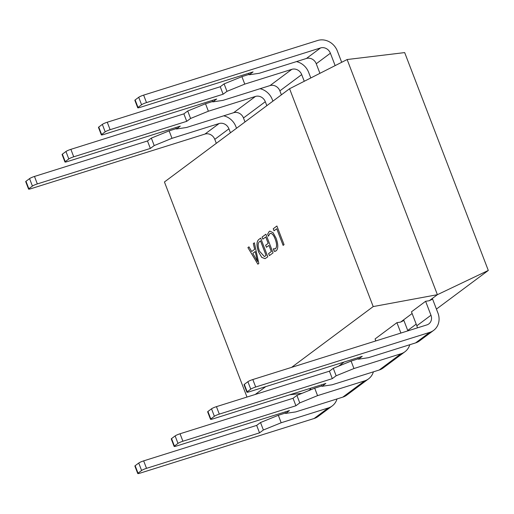 <?xml version="1.0" encoding="UTF-8"?>
<svg xmlns="http://www.w3.org/2000/svg" width="514" height="514" viewBox="0 0 514 514"><rect width="100%" height="100%" fill="white"/><g stroke="black" fill="none" stroke-linecap="round" stroke-linejoin="round"><path stroke-width="0.77" d="M246.996 397.059L164.435 181.975L289.575 88.729L347.13 59.534L404.679 52.595L488.3 270.441L436.425 309.094M416.205 324.154L407.731 330.47M335.147 65.612L330.386 53.218A8.07 7.235 53.3 0 0 320.55 47.943L146.503 102.588A4.035 0.533 159 0 0 141.581 104.747L138.716 97.281A4.035 0.533 -21 0 1 143.637 95.122L317.678 40.484A16.133 14.469 -126.7 0 1 337.364 51.034L341.688 62.297M319.926 73.335L316.251 63.755A8.07 7.235 53.3 0 0 306.408 58.48L259.319 73.264L249.213 74.774L248.647 73.296M141.581 104.747L137.996 107.413A4.035 0.533 159 0 0 137.72 107.767A4.035 0.533 159 0 0 140.052 107.387L253.061 71.909L249.213 74.774M137.72 107.767L134.854 100.301A4.035 0.533 -21 0 1 135.131 99.954L137.996 107.413M138.716 97.281L135.131 99.954M252.817 379.544A4.035 0.533 159 0 0 247.896 381.703L250.761 389.169A4.035 0.533 -21 0 1 255.683 387.01L252.817 379.544L426.858 324.906A8.07 7.235 53.3 0 0 428.817 323.91A8.07 7.235 53.3 0 0 430.97 315.249L425.611 301.288L429.299 300.716L432.589 299.097L437.947 313.058A16.133 14.469 -126.7 0 1 433.636 330.38A16.133 14.469 -126.7 0 1 429.723 332.372L415.588 342.902L368.499 357.686L358.393 359.202L362.241 356.337L249.232 391.809A4.035 0.533 -21 0 1 246.9 392.188A4.035 0.533 -21 0 1 247.176 391.841L244.311 384.376A4.035 0.533 159 0 0 244.034 384.723L246.9 392.188M425.611 301.288L411.47 311.825L416.835 325.786A8.07 7.235 -126.7 0 1 417.349 327.893M433.636 330.38L419.495 340.911A16.133 14.469 -126.7 0 1 415.588 342.902M247.896 381.703L244.311 384.376M255.683 387.01L429.723 332.372M250.761 389.169L247.176 391.841M236.524 128.256L235.9 126.63A16.133 14.469 53.3 0 0 223.686 115.823M230.445 132.785L228.923 128.821A8.07 7.235 53.3 0 0 219.086 123.546L171.997 138.324L169.132 130.858L151.334 138.105L147.486 140.971L34.477 176.45A4.035 0.533 159 0 0 29.561 178.615L32.427 186.074A4.035 0.533 -21 0 1 37.342 183.916L150.351 148.437L154.2 145.571L171.997 138.324M32.427 186.074L28.842 188.747A4.035 0.533 -21 0 0 28.566 189.094A4.035 0.533 -21 0 0 30.898 188.715L204.945 134.077A8.07 7.235 -126.7 0 1 214.788 139.352L216.31 143.322M28.842 188.747L25.976 181.281A4.035 0.533 159 0 0 25.7 181.628L28.566 189.094M25.976 181.281L29.561 178.615M176.296 128.609L169.132 130.858M310.353 388.314L310.893 389.721M137.746 473.516L134.88 466.057A4.035 0.533 -21 0 1 135.156 465.703L138.022 473.169A4.035 0.533 159 0 0 137.746 473.516A4.035 0.533 159 0 0 140.078 473.143L314.125 418.499A16.133 14.469 53.3 0 0 318.031 416.507L332.172 405.976A16.133 14.469 -126.7 0 1 328.266 407.968L281.177 422.752L263.38 429.993L259.531 432.859L146.522 468.338A4.035 0.533 159 0 0 141.607 470.503L138.741 463.037A4.035 0.533 -21 0 1 143.657 460.872L256.666 425.393L260.514 422.527L278.312 415.286L281.177 422.752M337.004 398.948A16.133 14.469 -126.7 0 1 332.172 405.976M135.156 465.703L138.741 463.037M285.476 413.031L278.312 415.286M138.022 473.169L141.607 470.503M268.456 236.183L267.672 234.133L269.182 231.473L269.844 231.12L273.095 232.707L276.076 238.175C278.299 244.356 278.35 248.564 276.236 250.8L274.264 251.32L273.307 248.815L275.44 248.757C277.02 246.99 276.93 243.752 275.17 239.049C273.442 234.635 271.662 232.829 269.837 233.619L268.456 236.183M275.478 248.75L274.894 249.039L275.478 248.75C277.052 246.983 276.962 243.745 275.208 239.036L275.17 239.049M270.345 233.362L269.837 233.619M258.715 239.563L260.662 238.111L267.826 256.775L265.044 258.683L261.716 257.379L258.568 251.976C256.415 245.756 256.467 241.619 258.715 239.563L260.662 238.123M289.575 88.729L373.203 306.575L291.605 367.362M265.757 386.624L255.22 394.476M257.867 264.196L247.909 247.613L248.956 246.836L251.693 251.526L254.648 249.322L253.325 243.578L254.372 242.801L258.825 263.483L257.867 264.196M262.847 239.119L262.056 237.07L265.899 234.211L273.062 252.869L269.394 255.606L268.61 253.556L271.321 251.539L268.957 245.396L266.425 247.279L265.642 245.236L268.173 243.347L265.725 236.973L262.847 239.119M274.026 230.792L273.236 228.743L276.905 226.006L284.069 244.67L283.111 245.39L276.731 228.775L274.026 230.792M412.125 313.514L400.605 322.098L396.917 322.663L400.907 333.053M373.203 306.575L437.395 294.689L429.299 300.716M289.69 394.797L302.103 393.3M310.662 389.111L308.573 390.666M344.078 362.036L338.726 366.096M375.74 340.628L374.976 341.193M375.85 340.917L375.085 338.932L396.917 322.663M407.885 330.862L403.895 320.473L400.605 322.098M488.3 270.441L437.395 294.689L347.13 59.534M101.335 134.874L98.47 127.414A4.035 0.533 -21 0 1 98.746 127.061L101.611 134.527A4.035 0.533 159 0 0 101.335 134.874A4.035 0.533 159 0 0 103.667 134.501L216.677 99.022L212.828 101.888L222.935 100.371L270.023 85.587A8.07 7.235 53.3 0 1 279.867 90.862L281.389 94.833M304.262 81.283L301.692 74.601A8.07 7.235 53.3 0 0 291.856 69.326L244.767 84.11L226.97 91.351L223.121 94.216L110.118 129.695A4.035 0.533 159 0 0 105.197 131.86L102.331 124.394L98.746 127.061M102.331 124.394A4.035 0.533 -21 0 1 107.253 122.229L220.255 86.75L224.104 83.885L241.901 76.644L249.065 74.389M105.197 131.86L101.611 134.527M244.767 84.11L241.901 76.644M310.803 77.961L308.67 72.41A16.133 14.469 53.3 0 0 296.456 61.603M212.828 101.888L212.263 100.41M223.121 94.216L220.255 86.75M226.97 91.351L224.104 83.885M272.908 101.149L272.285 99.517A16.133 14.469 53.3 0 0 260.071 88.716M245.005 121.947L243.482 117.976A8.07 7.235 53.3 0 0 233.639 112.701L186.55 127.485L176.443 128.995L175.878 127.517M266.83 105.678L265.308 101.708A8.07 7.235 53.3 0 0 255.471 96.433L208.382 111.217L205.516 103.751L212.68 101.502M176.443 128.995L180.292 126.129L67.283 161.608A4.035 0.533 -21 0 1 64.95 161.987A4.035 0.533 -21 0 1 65.227 161.634L68.812 158.967A4.035 0.533 -21 0 1 73.733 156.802L186.736 121.33L190.585 118.464L208.382 111.217M65.227 161.634L62.361 154.168L65.946 151.501L68.812 158.967M190.585 118.464L187.719 110.998L183.871 113.864L70.868 149.343A4.035 0.533 159 0 0 65.946 151.501M187.719 110.998L205.516 103.751M186.736 121.33L183.871 113.864M62.361 154.168A4.035 0.533 159 0 0 62.085 154.521L64.95 161.987M154.2 145.571L151.334 138.105M150.351 148.437L147.486 140.971M321.86 385.924L314.697 388.173L317.562 395.639L364.651 380.855A16.133 14.469 -126.7 0 0 368.557 378.863A16.133 14.469 -126.7 0 0 373.389 371.84M368.557 378.863L346.725 395.131A16.133 14.469 -126.7 0 1 342.819 397.123L295.73 411.907L285.623 413.417L285.058 411.939M171.541 438.596L174.407 446.056A4.035 0.533 159 0 0 174.13 446.409L171.265 438.943A4.035 0.533 -21 0 1 171.541 438.596L175.126 435.923A4.035 0.533 -21 0 1 180.041 433.765L293.051 398.286L296.899 395.42L314.697 388.173M174.407 446.056L177.992 443.389L175.126 435.923M293.051 398.286L295.916 405.752L182.907 441.23A4.035 0.533 159 0 0 177.992 443.389M296.899 395.42L299.765 402.886L317.562 395.639M299.765 402.886L295.916 405.752M174.13 446.409A4.035 0.533 159 0 0 176.463 446.03L289.472 410.551L285.623 413.417M260.514 422.527L263.38 429.993M256.666 425.393L259.531 432.859M409.774 344.727A16.133 14.469 -126.7 0 1 404.942 351.756L383.11 368.024A16.133 14.469 -126.7 0 1 379.204 370.016L332.115 384.793L322.008 386.31L325.857 383.444L212.847 418.923A4.035 0.533 -21 0 1 210.515 419.302A4.035 0.533 -21 0 1 210.791 418.949L207.926 411.483A4.035 0.533 159 0 0 207.65 411.836L210.515 419.302M404.942 351.756A16.133 14.469 -126.7 0 1 401.036 353.748L353.947 368.532L336.15 375.773L333.284 368.313L329.435 371.179L216.433 406.651A4.035 0.533 159 0 0 211.511 408.816L207.926 411.483M358.245 358.817L351.081 361.066L353.947 368.532M351.081 361.066L333.284 368.313M211.511 408.816L214.377 416.282L210.791 418.949M321.443 384.832L322.008 386.31M214.377 416.282A4.035 0.533 -21 0 1 219.298 414.117L332.301 378.638L336.15 375.773M329.435 371.179L332.301 378.638M357.828 357.718L358.393 359.202M257.893 264.177L247.909 247.613M247.941 247.607L248.962 246.842M254.648 249.322L251.693 251.526M254.687 249.316L253.325 243.578M253.357 243.572L254.372 242.814M257.154 260.135L255.227 251.539L252.798 253.338L257.54 261.53L255.195 251.552M257.54 261.53L257.116 260.142M265.063 258.677L261.742 257.36L258.568 251.976M258.6 251.963C256.454 245.743 256.499 241.612 258.748 239.556M264.395 256.563L266.111 255.432L260.521 240.867L259.467 241.638C257.732 243.212 257.745 246.405 259.506 251.205L264.395 256.563L266.079 255.445L260.489 240.88M262.872 239.1L262.056 237.07M262.095 237.063L265.905 234.223M269.426 255.58L268.61 253.556M268.649 253.543L271.321 251.539M271.353 251.526L268.957 245.396M266.458 247.26L265.642 245.236M265.674 245.223L268.173 243.347M268.205 243.334L265.725 236.973M268.469 236.119L267.672 234.133M267.704 234.121L269.182 231.473M269.22 231.461L269.863 231.114M275.369 251.269L274.264 251.32M274.303 251.307L273.352 248.84M275.208 239.036C273.474 234.622 271.694 232.816 269.869 233.607M274.058 230.767L273.236 228.743M273.275 228.73L276.911 226.019M283.143 245.364L276.731 228.775M320.55 47.943L306.408 58.48M330.386 53.218L316.251 63.755M430.97 315.249L416.835 325.786M214.788 139.352L228.923 128.821M204.945 134.077L219.086 123.546M314.125 418.499L328.266 407.968M291.856 69.326L270.023 85.587M301.692 74.601L279.867 90.862M107.253 122.229L110.118 129.695M143.637 95.122L146.503 102.588M243.482 117.976L265.308 101.708M233.639 112.701L255.471 96.433M73.733 156.802L70.868 149.343M37.342 183.916L34.477 176.45M342.819 397.123L364.651 380.855M180.041 433.765L182.907 441.23M143.657 460.872L146.522 468.338M401.036 353.748L379.204 370.016M219.298 414.117L216.433 406.651"/></g></svg>
